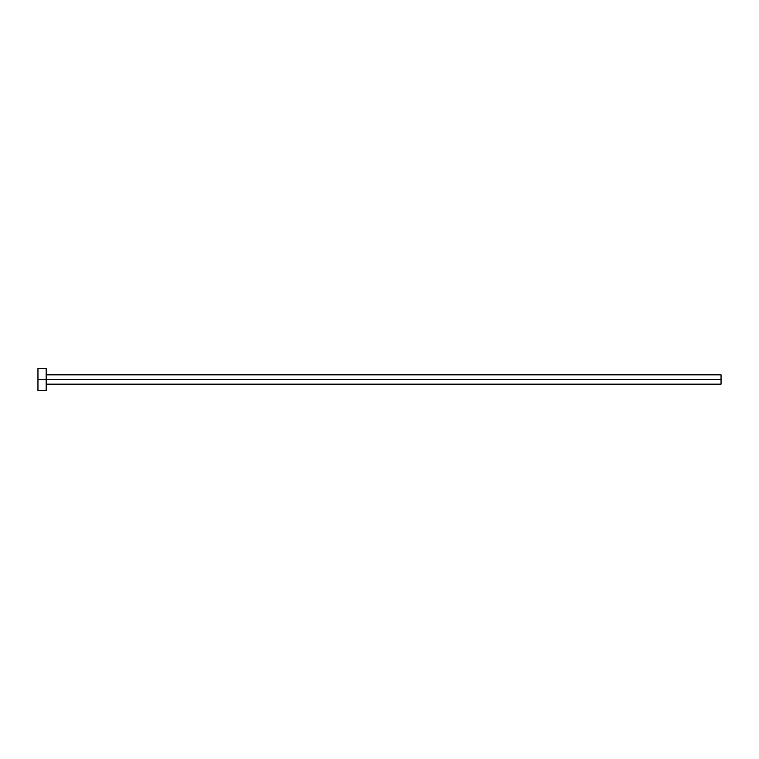 <?xml version="1.0" encoding="UTF-8"?>
<svg xmlns="http://www.w3.org/2000/svg" width="759" height="759" viewBox="0 0 759 759"><rect width="100%" height="100%" fill="white"/><g stroke="black" fill="none" stroke-linecap="round" stroke-linejoin="round"><path stroke-width="1.14" d="M37.95 390.43L37.95 368.57L37.95 379.5L721.05 379.5L721.05 384.149L721.05 379.5L37.95 379.5L37.95 390.43L46.147 390.43L46.147 368.57L46.147 390.43M721.05 379.5L721.05 374.851L721.05 379.5M46.147 384.149L721.05 384.149M37.95 368.57L46.147 368.57M46.147 374.851L721.05 374.851"/></g></svg>
